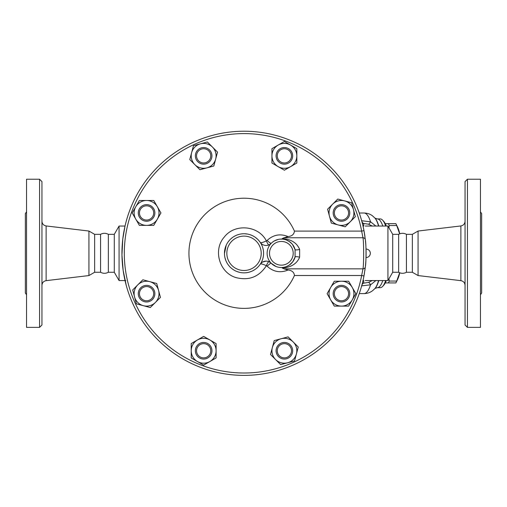 <?xml version="1.0" encoding="UTF-8"?>
<svg xmlns="http://www.w3.org/2000/svg" width="507" height="507" viewBox="0 0 507 507"><rect width="100%" height="100%" fill="white"/><g stroke="black" fill="none" stroke-linecap="round" stroke-linejoin="round"><path stroke-width="0.76" d="M108.359 234.335L114.29 234.335L114.29 272.265L108.359 272.265L108.359 234.335C105.76 232.967 103.162 232.967 100.563 234.335L94.638 234.335L88.928 231.04L46.124 225.945C43.545 225.431 42.151 223.86 41.942 221.242M108.359 272.265C105.76 273.634 103.162 273.634 100.563 272.265L100.563 234.335M41.942 253.304L41.942 181.595L39.571 179.225L39.571 327.376L41.942 325.006L41.942 253.304M100.563 272.265L94.638 272.265L88.928 275.561L88.928 231.04M39.571 327.376L26.535 327.376L26.535 179.225L39.571 179.225M26.535 294.763L25.35 293.008L25.35 213.599L26.535 211.837M94.638 272.265L94.638 234.335M398.641 253.304L398.641 234.335C401.24 232.967 403.838 232.967 406.437 234.335L406.437 272.265C403.838 273.641 401.24 273.641 398.641 272.265L398.641 253.304M465.058 253.304L465.058 325.006L467.429 327.376L467.429 179.225L465.058 181.595L465.058 253.304M418.072 231.04L412.362 234.335L412.362 272.265L418.072 275.561L418.072 231.04L460.876 225.945L460.876 280.656C463.455 281.176 464.849 282.741 465.058 285.365M467.429 327.376L480.465 327.376L480.465 179.225L467.429 179.225M480.465 294.763L481.65 293.008L481.65 213.599L480.465 211.837M365.338 239.716L363.975 230.66A122.073 122.073 0 0 0 176.531 151.58A122.073 122.073 0 0 0 176.531 355.02A122.073 122.073 0 0 0 363.975 275.947L365.338 266.885C366.257 263.051 366.25 243.512 365.338 239.716A2.37 2.218 -6.4 0 0 362.98 237.758C363.88 242.105 363.887 264.458 362.98 268.843L361.643 275.504A119.703 119.703 0 0 1 177.837 353.049A119.703 119.703 0 0 1 177.837 153.551A119.703 119.703 0 0 1 361.643 231.097L363.975 230.66A122.073 122.073 0 0 1 364.767 235.356M366.092 254.191L366.092 253.5M366.079 255.078L366.067 255.705M366.06 256.212L366.048 256.542M366.035 257.15L366.022 257.499M365.515 241.408A122.073 122.073 0 0 1 366.022 257.524L366.06 256.2M366.073 255.56L366.079 255.008M366.086 252.15L366.067 250.857M366.06 250.477L366.022 249.108M366.035 249.45L366.048 250.059M366.06 250.42L366.073 251.193M366.079 251.529L366.092 252.328M388.958 278.768L389.23 281.055A33.183 8.587 90 0 1 388.394 282.931L395.872 282.931A33.183 8.587 -90 0 0 395.992 282.697A33.183 8.587 -90 0 0 396.715 281.055L399.668 272.753M399.763 272.791A29.628 7.668 90 0 1 397.545 279.547L395.992 282.697M399.668 233.847L396.715 225.545A33.183 8.587 -90 0 0 395.992 223.904A33.183 8.587 -90 0 0 395.872 223.669L393.99 223.669M395.992 223.904L397.545 227.054A29.628 7.668 90 0 1 399.763 233.809M388.394 282.931L385.263 282.931M385.263 223.669L388.394 223.669A33.183 8.587 90 0 1 389.23 225.545L388.958 227.833M388.394 223.669L395.872 223.669M389.23 225.545L396.715 225.545M389.23 281.055L396.715 281.055M289.415 355.781A7.111 7.111 0 0 1 277.513 352.593A7.111 7.111 0 0 1 286.227 343.885A7.111 7.111 0 0 1 289.415 355.781M290.251 356.617A8.296 8.296 0 0 0 286.531 342.738A8.296 8.296 0 0 0 276.372 352.904A8.296 8.296 0 0 0 290.251 356.617M203.649 357.866A7.111 7.111 0 0 1 197.496 347.2A7.111 7.111 0 0 1 209.809 347.2A7.111 7.111 0 0 1 203.649 357.866M203.649 359.051A8.296 8.296 0 0 0 210.836 346.604A8.296 8.296 0 0 0 196.469 346.604A8.296 8.296 0 0 0 203.649 359.051M141.535 298.693A7.111 7.111 0 0 1 144.723 286.797A7.111 7.111 0 0 1 153.437 295.505A7.111 7.111 0 0 1 141.535 298.693M140.699 299.536A8.296 8.296 0 0 0 154.578 295.815A8.296 8.296 0 0 0 144.419 285.656A8.296 8.296 0 0 0 140.699 299.536M139.457 212.934A7.111 7.111 0 0 1 150.123 206.774A7.111 7.111 0 0 1 150.123 219.094A7.111 7.111 0 0 1 139.457 212.934M138.272 212.934A8.296 8.296 0 0 0 150.712 220.12A8.296 8.296 0 0 0 150.712 205.747A8.296 8.296 0 0 0 138.272 212.934M198.624 150.82A7.111 7.111 0 0 1 210.519 154.008A7.111 7.111 0 0 1 201.811 162.715A7.111 7.111 0 0 1 198.624 150.82M197.787 149.983A8.296 8.296 0 0 0 201.507 163.862A8.296 8.296 0 0 0 211.666 153.703A8.296 8.296 0 0 0 197.787 149.983M284.383 148.735A7.111 7.111 0 0 1 290.543 159.401A7.111 7.111 0 0 1 278.229 159.401A7.111 7.111 0 0 1 284.383 148.735M284.383 147.55A8.296 8.296 0 0 0 277.202 159.997A8.296 8.296 0 0 0 291.569 159.997A8.296 8.296 0 0 0 284.383 147.55M346.503 207.908A7.111 7.111 0 0 1 343.315 219.804A7.111 7.111 0 0 1 334.601 211.096A7.111 7.111 0 0 1 346.503 207.908M347.339 207.065A8.296 8.296 0 0 0 333.46 210.785A8.296 8.296 0 0 0 343.619 220.951A8.296 8.296 0 0 0 347.339 207.065M274.224 340.59L281.163 338.733A12.447 12.447 0 0 0 272.367 347.536L274.224 340.59M275.586 359.552L270.504 354.475L272.367 347.536A12.447 12.447 0 0 0 287.608 362.778L280.663 364.634L275.586 359.552M288.103 336.876L293.185 341.952A12.447 12.447 0 0 0 281.163 338.733L288.103 336.876M296.405 353.975L294.548 360.914L287.608 362.778A12.447 12.447 0 0 0 293.185 341.952L298.262 347.035L296.405 353.975M203.649 336.382L209.873 339.975A12.447 12.447 0 0 0 197.432 339.975L203.649 336.382M191.209 350.755L191.209 343.569L197.432 339.975A12.447 12.447 0 0 0 197.432 361.529L191.209 357.936L191.209 350.755M216.096 343.569L216.096 350.755A12.447 12.447 0 0 0 209.873 339.975L216.096 343.569M209.873 361.529L203.649 365.122L197.432 361.529A12.447 12.447 0 0 0 216.096 350.755L216.096 357.936L209.873 361.529M156.726 283.508L158.583 290.448A12.447 12.447 0 0 0 149.787 281.645L156.726 283.508M137.765 284.871L142.847 279.788L149.787 281.645A12.447 12.447 0 0 0 134.545 296.887L132.688 289.947L137.765 284.871M160.446 297.387L155.364 302.47A12.447 12.447 0 0 0 158.583 290.448L160.446 297.387M143.342 305.689L136.402 303.826L134.545 296.887A12.447 12.447 0 0 0 155.364 302.47L150.287 307.546L143.342 305.689M160.934 212.934L157.341 219.157A12.447 12.447 0 0 0 157.341 206.71L160.934 212.934M146.567 200.493L153.748 200.493L157.341 206.71A12.447 12.447 0 0 0 135.787 206.71L139.381 200.493L146.567 200.493M153.748 225.381L146.567 225.381A12.447 12.447 0 0 0 157.341 219.157L153.748 225.381M135.787 219.157L132.194 212.934L135.787 206.71A12.447 12.447 0 0 0 146.567 225.381L139.381 225.381L135.787 219.157M213.815 166.011L206.875 167.868A12.447 12.447 0 0 0 215.671 159.071L213.815 166.011M212.452 147.049L217.535 152.132L215.671 159.071A12.447 12.447 0 0 0 200.43 143.83L207.369 141.966L212.452 147.049M199.935 169.731L194.853 164.648A12.447 12.447 0 0 0 206.875 167.868L199.935 169.731M191.633 152.626L193.49 145.686L200.43 143.83A12.447 12.447 0 0 0 194.853 164.648L189.77 159.566L191.633 152.626M284.383 170.219L278.166 166.626A12.447 12.447 0 0 0 290.606 166.626L284.383 170.219M296.829 155.845L296.829 163.032L290.606 166.626A12.447 12.447 0 0 0 290.606 145.072L296.829 148.665L296.829 155.845M271.942 163.032L271.942 155.845A12.447 12.447 0 0 0 278.166 166.626L271.942 163.032M278.166 145.072L284.383 141.478L290.606 145.072A12.447 12.447 0 0 0 271.942 155.845L271.942 148.665L278.166 145.072M331.312 223.093L329.449 216.153A12.447 12.447 0 0 0 338.251 224.956L331.312 223.093M350.274 221.736L345.191 226.813L338.251 224.956A12.447 12.447 0 0 0 353.493 209.714L355.35 216.654L350.274 221.736M327.592 209.214L332.674 204.137A12.447 12.447 0 0 0 329.449 216.153L327.592 209.214M344.69 200.911L351.63 202.775L353.493 209.714A12.447 12.447 0 0 0 332.674 204.137L337.751 199.055L344.69 200.911M348.582 293.667A7.111 7.111 0 0 1 337.916 299.827A7.111 7.111 0 0 1 337.916 287.507A7.111 7.111 0 0 1 348.582 293.667M349.767 293.667A8.296 8.296 0 0 0 337.326 286.48A8.296 8.296 0 0 0 337.326 300.854A8.296 8.296 0 0 0 349.767 293.667M327.104 293.667L330.697 287.444A12.447 12.447 0 0 0 330.697 299.891L327.104 293.667M341.471 306.114L334.284 306.114L330.697 299.891A12.447 12.447 0 0 0 352.251 299.891L348.658 306.114L341.471 306.114M334.284 281.22L341.471 281.22A12.447 12.447 0 0 0 330.697 287.444L334.284 281.22M352.251 287.444L355.844 293.667L352.251 299.891A12.447 12.447 0 0 0 341.471 281.22L348.658 281.22L352.251 287.444M364.508 272.931A122.073 122.073 0 0 1 363.975 275.947L361.643 275.504L294.428 275.504A55.086 55.086 0 0 1 210.164 296.753A55.086 55.086 0 0 1 210.164 209.847A55.086 55.086 0 0 1 294.428 231.097C294.123 234.304 292.007 236.135 288.084 236.592C280.339 233.429 273.355 234.703 267.145 240.4A4.74 0.729 -135.6 0 0 271.194 243.347A7.111 7.111 0 0 1 260.224 242.352C260.579 243.081 262.632 242.6 266.384 240.914A4.74 0.729 -112.6 0 0 268.843 244.938L269.749 244.482M365.338 266.885A2.37 2.218 -173.6 0 1 362.98 268.843L284.034 268.843L282.234 268.032C291.05 267.404 296.855 263.792 299.643 257.182L299.643 249.419C296.874 242.821 291.069 239.203 282.234 238.569L282.323 239.114L279.839 239.158M294.428 231.097L361.643 231.097L362.98 237.758L284.034 237.758L288.084 236.592M366.022 249.07A4.233 4.233 0 0 1 370.325 253.304A4.233 4.233 0 0 1 366.022 257.531A122.073 122.073 0 0 1 365.465 265.681M365.141 268.501A122.073 122.073 0 0 1 365.072 269.065M364.977 269.787A122.073 122.073 0 0 1 364.856 270.656M364.793 235.54A122.073 122.073 0 0 1 364.964 236.737M365.446 240.768L365.446 240.736A122.073 122.073 0 0 1 365.49 241.174M284.034 237.758L282.234 238.569M294.428 275.504C294.123 272.297 292.007 270.465 288.084 270.009L284.034 268.843M272.291 242.34L273.647 241.345M274.274 240.964L278.337 239.399M267.145 240.4L266.384 240.914C258.583 225.381 234.728 223.213 224.259 237.086C212.706 250.046 219.468 273.007 236.199 277.64C249.057 280.834 259.115 276.847 266.384 265.687L267.145 266.2C273.355 271.898 280.339 273.172 288.084 270.009M269.895 244.393L271.194 243.347M284.731 239.488L285.847 239.805M286.233 239.944L289.243 241.471L292.007 243.88M292.545 244.532L295.074 249.558L295.074 257.049L292.773 261.777L289.224 265.148L286.778 266.448M299.643 249.419A4.74 1.071 -15.3 0 1 295.074 249.558A14.221 14.221 0 0 0 273.178 241.662A14.221 14.221 0 0 0 273.178 264.939A14.221 14.221 0 0 0 295.074 257.049A4.74 1.071 15.3 0 1 299.643 257.182M281.036 267.519L280.016 267.462M277.994 267.119L277.335 266.942M276.011 266.486L271.194 263.253A4.74 0.729 -44.4 0 0 267.145 266.2M285.815 266.802L284.725 267.119M283.711 267.328L282.323 267.493L282.234 268.032M270.301 262.48L268.843 261.669A4.74 0.729 -67.4 0 0 266.384 265.687C262.632 264.001 260.579 263.52 260.224 264.248A7.111 7.111 0 0 1 271.194 263.253L270.44 262.588M268.843 261.669L268.102 261.403M267.956 261.365L267.024 261.181M266.131 261.118L262.677 262.005M261.865 262.531L260.909 263.387M259.964 264.622L259.071 265.788M257.879 267.1L256.143 268.647M254.856 269.578L253.297 270.516M251.592 271.327L249.514 272.069M247.296 272.582L245.705 272.785M244.127 272.855L243.709 272.855M239.526 272.335L236.693 271.435M234.228 270.231L233.638 269.876M231.636 268.437L230.85 267.759M229.925 266.859L229.107 265.947M228.891 265.693L228.011 264.534M226.984 262.911L226.376 261.739M225.875 260.598L225.007 257.873M224.645 255.946L224.506 254.609M224.462 253.57L226.223 245.198M227.935 242.175L229.456 240.255M230.939 238.765L232.39 237.58M233.955 236.535L235.603 235.647M237.441 234.887L239.177 234.354M241.712 233.879L242.904 233.778M244.608 233.752L247.695 234.095M248.912 234.367L250.217 234.754M252.765 235.812L254.254 236.636M255.357 237.365L257.74 239.367M258.747 240.438L259.888 241.871M263.577 253.304A19.558 19.558 0 0 0 224.88 249.279A19.558 19.558 0 0 0 238.037 271.917A19.558 19.558 0 0 0 263.577 253.304M126.249 285.435L123.15 270.421L121.959 255.034L122.764 239.158L124.995 226.185M125.755 280.561L124.995 280.422M125.692 223.295L125.977 222.186M126.085 221.781L126.706 219.544M398.641 272.265L392.71 272.265L387.925 280.561L365.236 280.561M365.236 226.04L387.925 226.04L387.925 280.561M363.158 279.908L363.975 275.947A122.073 122.073 0 0 1 176.531 355.02A122.073 122.073 0 0 1 176.531 151.58A122.073 122.073 0 0 1 363.975 230.66L363.158 226.692M364.083 275.358L364.216 274.642M364.375 273.729L364.52 272.836M365.946 247.334L365.908 246.598M364.882 236.129L364.362 232.802M125.026 280.561L119.075 280.561L119.075 226.04L125.026 226.04M361.884 285.08A14.221 3.815 90.4 0 1 363.722 283.147L362.391 283.134M361.554 285.866L370.56 284.814A14.221 2.117 71.8 0 0 368.475 282.405L363.722 283.147L363.722 280.548L363.012 280.548M372.246 280.561L368.475 282.405M378.564 280.561A36.827 9.532 90 0 1 374.711 288.781L372.55 290.72C370.135 292.564 367.302 293.521 364.058 293.597A40.294 10.432 90 0 0 370.56 284.814L375.864 280.561M375.864 226.04L370.56 221.787A14.221 2.117 -71.8 0 1 368.475 224.195L372.246 226.04M361.884 221.527A14.221 3.815 -90.4 0 0 363.722 223.454L368.475 224.195M378.78 226.04A36.453 9.437 90 0 0 378.07 223.84A36.453 9.437 90 0 0 375.041 218.181L372.55 215.881C370.135 214.036 367.302 213.079 364.058 213.003A40.294 10.432 90 0 1 370.56 221.787L361.554 220.735M382.614 225.526A34.368 8.898 -90 0 0 377.373 218.929L380.25 218.929A34.368 8.898 90 0 1 382.633 220.19A34.368 8.898 90 0 1 385.669 226.04M385.669 280.561A34.368 8.898 90 0 1 382.633 286.417A34.368 8.898 90 0 1 380.25 287.672L377.373 287.672A34.368 8.898 -90 0 0 382.791 280.561M382.633 286.417L383.698 285.27A33.183 8.587 -90 0 0 386.296 280.561M386.296 226.04A33.183 8.587 -90 0 0 383.698 221.331L382.633 220.19M392.71 272.265L392.71 234.335L387.925 226.04M88.928 275.561L46.124 280.656L46.124 225.945M295.074 249.558A14.221 14.221 0 0 0 273.178 241.662A14.221 14.221 0 0 0 273.178 264.939A14.221 14.221 0 0 0 295.074 257.049M293.204 253.304A11.851 11.851 0 0 1 273.704 262.353A11.851 11.851 0 0 1 276.359 242.549A11.851 11.851 0 0 1 293.204 253.304M261.206 253.304A17.187 17.187 0 0 1 235.425 268.184A17.187 17.187 0 0 1 235.425 238.417A17.187 17.187 0 0 1 261.206 253.304M362.391 223.467L363.722 223.454L363.722 226.052L363.012 226.052M374.711 217.82A36.827 9.532 90 0 1 377.772 223.543A36.827 9.532 90 0 1 378.564 226.04M378.78 280.561A36.453 9.437 90 0 1 375.041 288.42L374.711 288.781M46.124 280.656C43.545 281.176 42.151 282.741 41.942 285.365M460.876 225.945C463.455 225.431 464.849 223.86 465.058 221.242M418.072 275.561L460.876 280.656M412.362 234.335L406.437 234.335M412.362 272.265L406.437 272.265M261.01 263.279L260.623 263.71M359.254 293.597L364.058 293.597M359.254 213.003L364.058 213.003M375.034 288.432L377.373 287.672M375.034 218.168L377.373 218.929M114.29 272.265L119.075 280.561M114.29 234.335L119.075 226.04M398.641 234.335L392.71 234.335"/></g></svg>
